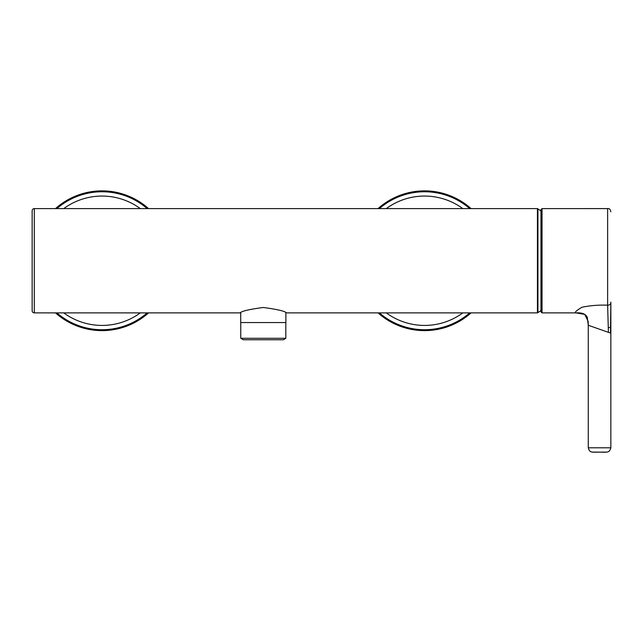 <?xml version="1.0" encoding="UTF-8"?>
<svg xmlns="http://www.w3.org/2000/svg" width="643" height="643" viewBox="0 0 643 643"><rect width="100%" height="100%" fill="white"/><g stroke="black" fill="none" stroke-linecap="round" stroke-linejoin="round"><path stroke-width="0.96" d="M542.041 312.884L542.041 208.605L540.972 209.57L540.972 311.911L542.041 312.884L575.911 312.884C574.279 312.53 576.273 310.665 581.875 307.282C589.832 305.562 598.408 304.862 607.627 305.176L607.627 208.605C609.315 208.26 610.392 209.337 610.85 211.828M608.415 332.351L610.85 333.178L610.85 447.801L588.273 447.801L588.273 325.262L608.415 332.351L607.627 305.176C609.725 305.136 610.794 304.219 610.85 302.427L610.85 302.692M540.972 210.92A60.972 60.972 0 0 0 537.926 208.903L537.926 312.578L537.435 311.895M537.435 209.674L537.926 208.903L537.435 209.288M471.078 312.884A69.878 69.878 0 0 1 378.028 312.884M240.177 312.884L240.715 312.651L240.715 322.561L285.87 322.561L285.87 312.651L286.4 312.884C285.042 311.156 277.334 309.355 263.3 307.483C249.243 309.355 241.535 311.156 240.177 312.884L34.304 312.884A2.154 2.154 0 0 1 32.15 310.73L32.15 210.751A2.154 2.154 0 0 1 34.304 208.605L34.304 312.884M240.763 338.29L243.263 339.761L283.322 339.761L285.822 338.29L240.763 338.29L240.763 322.561M285.822 338.29L285.822 322.561M148.557 312.884A69.878 69.878 0 0 1 55.507 312.884M286.4 312.884L537.435 312.884L537.435 208.605L34.304 208.605M55.507 208.605A69.878 69.878 0 0 1 148.557 208.605M378.028 208.605A69.878 69.878 0 0 1 471.078 208.605M610.48 333.058L610.85 302.17M592.573 452.101L606.55 452.101M607.627 224.447L607.627 208.597L542.041 208.605M462.831 312.884A64.686 64.686 0 0 1 386.274 312.884M469.72 312.884A68.986 68.986 0 0 1 379.386 312.884M140.311 312.884A64.686 64.686 0 0 1 63.753 312.884M147.199 312.884A68.986 68.986 0 0 1 56.865 312.884M56.865 208.605A68.986 68.986 0 0 1 147.199 208.605M63.753 208.605A64.686 64.686 0 0 1 140.311 208.605M379.386 208.605A68.986 68.986 0 0 1 469.72 208.605M386.274 208.605A64.686 64.686 0 0 1 462.831 208.605M537.435 312.305L537.926 312.578A60.972 60.972 0 0 0 540.972 310.561M588.273 325.262L587.284 317.401C585.829 314.009 582.044 312.506 575.911 312.884L584.728 314.379L588.168 321.387L588.273 324.514M608.407 327.721L610.585 327.287M588.273 447.801C589.824 452.977 591.383 452.19 599.557 452.133C607.739 452.19 609.299 452.985 610.85 447.801M610.85 304.252L610.85 303.15M610.85 333.178L610.85 303.166M610.85 302.314L610.85 302.813"/></g></svg>
